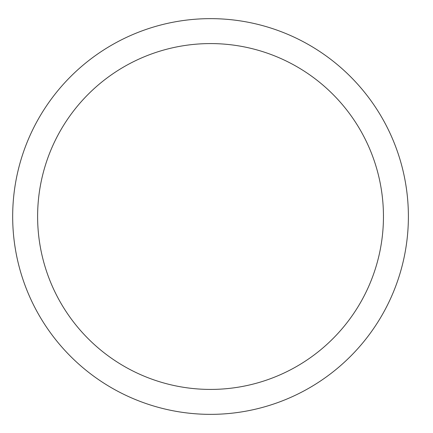 <?xml version="1.0" encoding="UTF-8"?>
<svg xmlns="http://www.w3.org/2000/svg" width="433" height="433" viewBox="0 0 433 433"><rect width="100%" height="100%" fill="white"/><g stroke="black" fill="none" stroke-linecap="round" stroke-linejoin="round"><path stroke-width="0.65" d="M408.389 216.5A197.854 197.854 0 0 1 111.606 387.849A197.854 197.854 0 0 1 111.606 45.151A197.854 197.854 0 0 1 408.389 216.5A197.854 197.854 0 0 1 111.606 387.849A197.854 197.854 0 0 1 111.606 45.151A197.854 197.854 0 0 1 408.389 216.5A197.854 197.854 0 0 1 111.606 387.849A197.854 197.854 0 0 1 111.606 45.151A197.854 197.854 0 0 1 408.389 216.5M383.454 216.5A172.919 172.919 0 0 1 124.076 366.253A172.919 172.919 0 0 1 124.076 66.747A172.919 172.919 0 0 1 383.454 216.5"/></g></svg>
